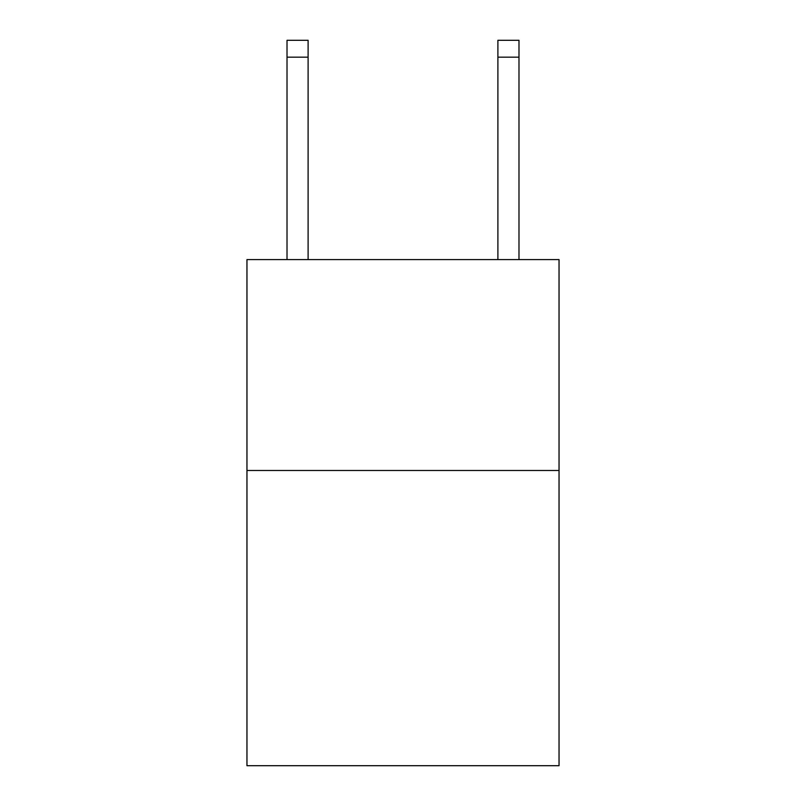 <?xml version="1.0" encoding="UTF-8"?>
<svg xmlns="http://www.w3.org/2000/svg" width="806" height="806" viewBox="0 0 806 806"><rect width="100%" height="100%" fill="white"/><g stroke="black" fill="none" stroke-linecap="round" stroke-linejoin="round"><path stroke-width="1.21" d="M559.042 470.482L559.042 765.7L246.958 765.7L246.958 259.603L559.042 259.603L559.042 470.482L246.958 470.482M308.104 259.603L308.104 57.166L287.017 57.166L287.017 40.3L308.104 40.3L308.104 57.166M287.017 259.603L287.017 57.166M518.983 259.603L518.983 40.3L497.896 40.3L497.896 259.603M497.896 57.166L518.983 57.166"/></g></svg>
